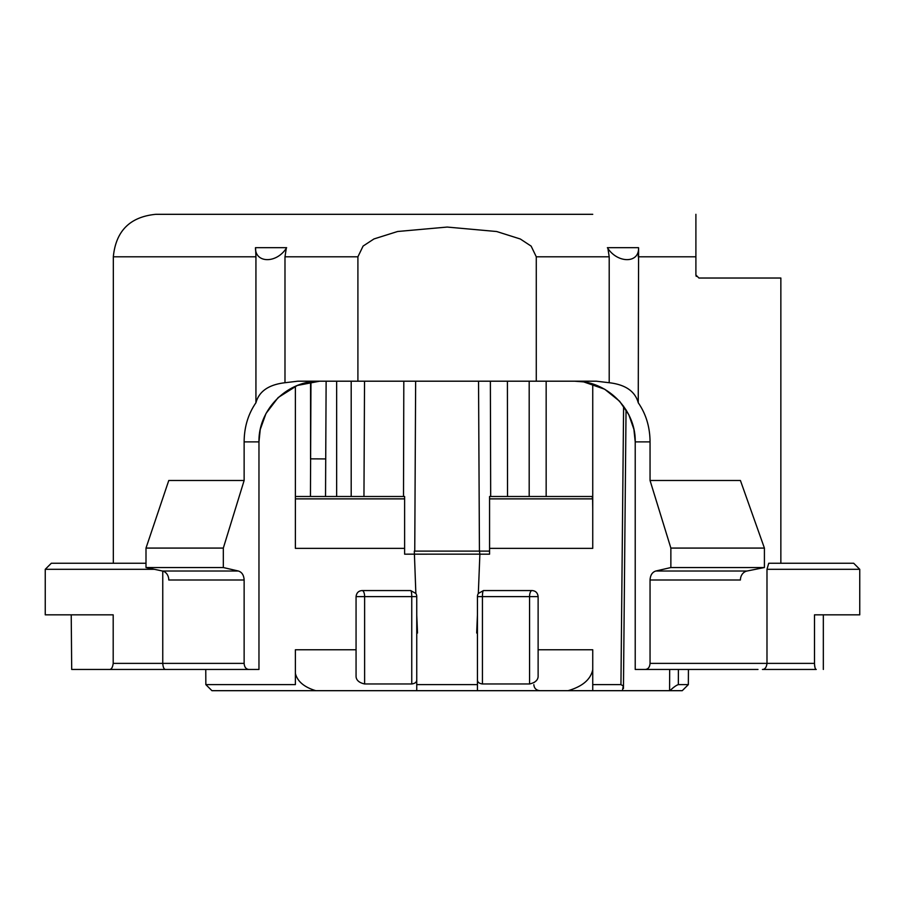 <?xml version="1.0" encoding="UTF-8"?>
<svg xmlns="http://www.w3.org/2000/svg" width="905" height="905" viewBox="0 0 905 905"><rect width="100%" height="100%" fill="white"/><g stroke="black" fill="none" stroke-linecap="round" stroke-linejoin="round"><path stroke-width="1.36" d="M620.943 684.621L623.274 685.945L622.391 690.685L592.741 690.685L592.741 684.621L620.943 684.621L623.602 406.175M477.433 633.036L477.433 615.129L476.675 633.036L477.433 633.036L477.433 690.685L315.788 690.685C304.193 687.189 297.394 681.42 295.381 673.411L295.381 649.767L356.061 649.767L356.061 596.621C356.513 592.854 358.538 590.829 362.136 590.558L410.678 590.558L415.859 593.465L414.309 551.111M592.741 548.362L592.741 383.992L592.741 548.362L489.571 548.362L489.571 554.165L479.876 554.165L479.469 551.111M414.716 551.111L489.571 551.111L414.716 551.111M859.75 569.313L859.75 614.834L814.5 614.834L814.5 663.376C814.76 667.539 815.348 669.564 816.265 669.451L762.417 669.451C764.963 669.395 766.478 667.37 766.988 663.376L766.988 569.313L768.741 563.249L853.687 563.249L859.75 569.313L766.988 569.313M113.193 663.376L244.135 663.376C244.429 667.087 245.968 669.112 248.762 669.451L109.301 669.451C111.349 669.576 112.639 667.551 113.193 663.376L113.193 614.834L45.25 614.834L45.25 569.313L154.416 569.313M165.592 669.451C164.02 669.395 163.07 667.37 162.753 663.376L162.753 571.089M71.224 614.834L71.699 669.451L109.301 669.451M416.752 633.036L417.51 633.036L416.752 615.129L416.752 684.621L477.433 684.621M416.752 679.7C416.798 682.099 415.124 683.513 411.752 683.965L411.752 596.621L364.625 596.621L364.625 683.965L411.752 683.965M364.625 683.965C359.285 682.789 356.434 680.368 356.061 676.725L356.061 596.621L364.625 596.621A6.064 2.489 90 0 0 362.136 590.558M356.061 649.767L356.061 676.725M295.381 548.362L295.381 386.265L295.381 548.362L404.614 548.362L404.614 554.165L479.876 554.143L478.326 593.465L483.508 590.558L532.05 590.558C535.647 590.818 537.672 592.843 538.124 596.621L538.124 649.767L592.741 649.767L592.741 690.685L477.433 690.685M415.859 593.465A6.064 6.064 0 0 1 416.752 596.621L416.752 615.129M532.05 590.558A6.064 2.489 90 0 0 529.561 596.621L538.124 596.621L538.124 676.725C537.751 680.368 534.9 682.789 529.561 683.965L529.561 596.621L477.433 596.621L477.433 615.129M477.433 596.621A6.064 6.064 0 0 1 478.326 593.465M315.788 690.685L211.94 690.685L205.842 684.621L295.381 684.621L295.381 649.767M678.399 669.451L678.331 684.621L688.343 684.621L688.422 669.451M592.741 684.621L592.741 649.767M244.135 663.376L244.135 579.992L168.771 579.992A9.107 7.591 90 0 0 162.493 571.021L145.999 567.537L145.999 548.079L223.32 548.079L244.135 480.487L244.135 441.878C244.226 427.103 248.151 414.06 255.934 402.77L255.934 256.794L113.329 256.794C115.84 230.99 130.003 216.827 155.807 214.315L592.741 214.315M145.999 548.079L168.771 480.487L244.135 480.487M780.857 563.249L780.857 278.027L698.932 278.027L695.9 274.996L696.239 276.387M695.9 274.996L695.9 256.794L638.251 256.794L638.591 248.309L638.251 402.77C646.012 413.992 649.948 427.036 650.05 441.878L635.22 441.878L633.896 429.309L628.851 414.818M757.994 669.451L645.423 669.451C648.206 669.123 649.756 667.098 650.05 663.376L650.05 579.992C650.333 575.161 652.245 572.175 655.786 571.021L670.865 567.537L670.865 548.079L650.05 480.487L650.05 441.878M650.05 480.487L740.414 480.487L764.408 548.079L670.865 548.079M404.614 498.87L404.614 548.362L404.614 496.494L404.614 498.87L295.381 498.87M295.381 386.265L295.381 496.494L404.614 496.494M357.905 381.197L297.802 381.197L284.985 382.725L284.985 256.794L286.285 248.309L284.985 256.794L357.905 256.794L357.905 381.197L536.28 381.197L536.28 256.794L531.133 246.115L520.318 238.999L496.687 231.522L447.194 227.065L397.6 231.499L373.969 238.943L363.097 246.07L357.905 256.794M336.649 214.315L326.411 214.315M303.752 214.315L310.551 214.315M295.381 214.315L155.807 214.315M688.343 684.621L682.246 690.685L669.587 690.685L669.666 669.451M622.391 690.685L669.587 690.685M555.715 690.685L573.928 690.685M607.9 248.309L609.201 256.794L609.201 382.725L596.384 381.197L536.28 381.197M645.423 669.451L635.22 669.451L635.22 441.878C635.898 409.445 606.972 380.519 574.528 381.197L583.646 381.887L604.687 389.218L619.597 401.232L628.783 414.682M136.191 669.451L258.966 669.451L258.966 441.878L244.135 441.878M162.493 571.021L238.4 571.021L223.32 567.537L223.32 548.079M238.4 571.021C241.94 572.175 243.852 575.161 244.135 579.992M326.128 381.197L325.529 496.494M507.524 496.494L507.411 381.197M489.571 498.87L489.571 548.362L489.571 496.494L592.096 496.494L592.605 498.87L489.571 498.87L489.571 496.494M265.946 413.63L260.233 429.536L258.966 441.878C258.287 409.445 287.213 380.519 319.657 381.197L297.281 385.473L278.355 397.419M277.993 397.759L266.081 413.381M71.699 669.451L119.426 669.451M45.25 569.313L51.314 563.249L145.999 563.249M638.251 402.77C635.118 391.311 625.434 384.625 609.201 382.725M255.934 402.77C259.045 391.322 268.728 384.648 284.985 382.725M638.591 248.309C638.681 263.841 617.052 263.174 607.379 247.687M286.285 248.309C276.206 263.841 255.029 263.174 255.47 247.687M255.595 248.309L255.934 256.794M638.557 247.687L607.493 247.687M695.9 214.315L695.9 256.794M286.636 247.687L255.572 247.687M533.826 682.664L534.527 682.223M535.556 681.397L536.394 680.549M592.741 508.87L592.605 498.87M592.741 669.7C590.637 679.531 582.401 686.533 568.046 690.685M538.124 676.725L538.124 649.767M483.508 590.558A6.064 1.063 90 0 0 482.433 596.621L482.433 683.965L529.561 683.965M482.433 683.965C479.062 683.524 477.388 682.099 477.433 679.7M295.381 684.621L295.381 673.411M655.786 571.021L747.021 571.021L764.408 567.537L764.408 548.079M670.865 567.537L764.408 567.537M747.021 571.021A9.107 7.998 -90 0 0 740.414 579.992L650.05 579.992M145.999 567.537L223.32 567.537M416.752 690.685L416.752 684.621M815.394 668.625L815.1 667.913M814.862 667.03L814.715 666.261M814.624 665.605L814.545 664.79M678.331 684.621C676.363 685.221 673.546 687.246 669.881 690.685M310.449 496.494L310.958 381.831M650.05 663.376L814.5 663.376M529.187 381.197L529.187 496.494M546.156 496.494L546.156 381.197M609.201 256.794L536.28 256.794M403.506 496.494L403.811 381.197M363.957 496.494L364.534 381.197M351.197 496.494L351.197 381.197M336.649 496.494L336.649 381.197M490.68 496.494L490.374 381.197M310.551 381.887L310.551 458.846L325.721 458.926M416.752 596.621L411.752 596.621A6.064 1.063 90 0 0 410.678 590.558M205.842 684.621L205.763 669.451M113.329 563.249L113.329 256.794M414.75 551.111L415.644 381.197M479.435 551.111L478.541 381.197M823.335 669.451L823.335 614.834M533.837 684.655C534.176 688.286 536.201 690.3 539.912 690.685M626.045 409.818L623.455 688.501"/></g></svg>
